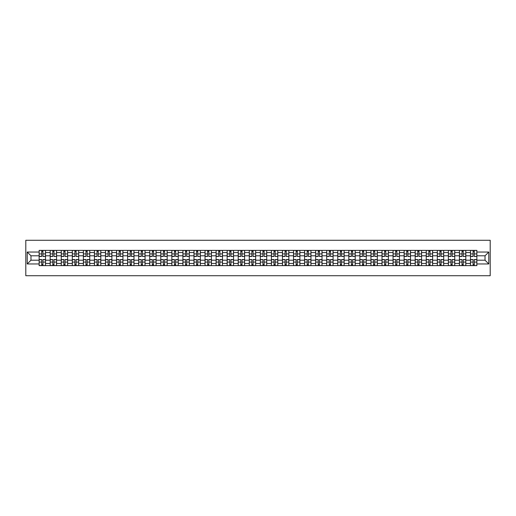 <?xml version="1.0" encoding="UTF-8"?>
<svg xmlns="http://www.w3.org/2000/svg" width="516" height="516" viewBox="0 0 516 516"><rect width="100%" height="100%" fill="white"/><g stroke="black" fill="none" stroke-linecap="round" stroke-linejoin="round"><path stroke-width="0.77" d="M25.8 275.725L490.2 275.725L490.2 240.275L25.8 240.275L25.8 275.725M50.187 265.624L50.187 252.543L45.511 252.543L45.511 265.624M45.511 252.543L45.511 250.376M50.187 252.543L50.187 250.376M56.573 250.376L56.573 265.624M61.249 265.624L61.249 250.376M67.628 250.376L67.628 265.624M72.311 265.624L72.311 250.376M78.69 250.376L78.69 265.624M83.373 265.624L83.373 250.376M89.752 250.376L89.752 265.624M94.434 265.624L94.434 250.376M100.814 250.376L100.814 265.624M105.49 265.624L105.49 250.376M111.875 250.376L111.875 265.624M116.551 265.624L116.551 250.376M122.937 250.376L122.937 265.624M127.613 265.624L127.613 250.376M133.992 250.376L133.992 265.624M138.675 265.624L138.675 250.376M145.054 250.376L145.054 265.624M149.737 265.624L149.737 250.376M156.116 250.376L156.116 265.624M160.792 265.624L160.792 250.376M167.178 250.376L167.178 265.624M171.854 265.624L171.854 250.376M178.239 250.376L178.239 265.624M182.916 265.624L182.916 250.376M189.295 250.376L189.295 265.624M193.977 265.624L193.977 250.376M200.356 250.376L200.356 265.624M205.039 265.624L205.039 250.376M211.418 250.376L211.418 265.624M216.101 265.624L216.101 250.376M222.48 250.376L222.48 265.624M227.156 265.624L227.156 250.376M233.542 250.376L233.542 265.624M238.218 265.624L238.218 250.376M244.597 250.376L244.597 265.624M249.28 265.624L249.28 250.376M255.659 250.376L255.659 265.624M260.341 265.624L260.341 250.376M266.72 250.376L266.72 265.624M271.403 265.624L271.403 250.376M277.782 250.376L277.782 265.624M282.458 265.624L282.458 250.376M288.844 250.376L288.844 265.624M293.52 265.624L293.52 250.376M299.899 250.376L299.899 265.624M304.582 265.624L304.582 250.376M310.961 250.376L310.961 265.624M315.644 265.624L315.644 250.376M322.023 250.376L322.023 265.624M326.705 265.624L326.705 250.376M333.084 250.376L333.084 265.624M337.761 265.624L337.761 250.376M344.146 250.376L344.146 265.624M348.822 265.624L348.822 250.376M355.208 250.376L355.208 265.624M359.884 265.624L359.884 250.376M366.263 250.376L366.263 265.624M370.946 265.624L370.946 250.376M377.325 250.376L377.325 265.624M382.008 265.624L382.008 250.376M388.387 250.376L388.387 265.624M393.063 265.624L393.063 250.376M399.448 250.376L399.448 265.624M404.125 265.624L404.125 250.376M410.51 250.376L410.51 265.624M415.187 265.624L415.187 250.376M421.566 250.376L421.566 265.624M426.248 265.624L426.248 250.376M432.627 250.376L432.627 265.624M437.31 265.624L437.31 250.376M443.689 250.376L443.689 265.624M448.372 265.624L448.372 250.376M454.751 250.376L454.751 265.624M459.427 265.624L459.427 250.376M465.813 250.376L465.813 265.624M470.489 265.624L470.489 250.376M470.489 260.199L465.813 260.199M459.427 260.199L454.751 260.199M448.372 260.199L443.689 260.199M437.31 260.199L432.627 260.199M426.248 260.199L421.566 260.199M415.187 260.199L410.51 260.199M404.125 260.199L399.448 260.199M393.063 260.199L388.387 260.199M382.008 260.199L377.325 260.199M370.946 260.199L366.263 260.199M359.884 260.199L355.208 260.199M348.822 260.199L344.146 260.199M337.761 260.199L333.084 260.199M326.705 260.199L322.023 260.199M315.644 260.199L310.961 260.199M304.582 260.199L299.899 260.199M293.52 260.199L288.844 260.199M282.458 260.199L277.782 260.199M271.403 260.199L266.72 260.199M260.341 260.199L255.659 260.199M249.28 260.199L244.597 260.199M238.218 260.199L233.542 260.199M227.156 260.199L222.48 260.199M216.101 260.199L211.418 260.199M205.039 260.199L200.356 260.199M193.977 260.199L189.295 260.199M182.916 260.199L178.239 260.199M171.854 260.199L167.178 260.199M160.792 260.199L156.116 260.199M149.737 260.199L145.054 260.199M138.675 260.199L133.992 260.199M127.613 260.199L122.937 260.199M116.551 260.199L111.875 260.199M105.49 260.199L100.814 260.199M94.434 260.199L89.752 260.199M83.373 260.199L78.69 260.199M72.311 260.199L67.628 260.199M61.249 260.199L56.573 260.199M50.187 260.199L45.511 260.199M470.489 255.801L465.813 255.801M459.427 255.801L454.751 255.801M448.372 255.801L443.689 255.801M437.31 255.801L432.627 255.801M426.248 255.801L421.566 255.801M415.187 255.801L410.51 255.801M404.125 255.801L399.448 255.801M393.063 255.801L388.387 255.801M382.008 255.801L377.325 255.801M370.946 255.801L366.263 255.801M359.884 255.801L355.208 255.801M348.822 255.801L344.146 255.801M337.761 255.801L333.084 255.801M326.705 255.801L322.023 255.801M315.644 255.801L310.961 255.801M304.582 255.801L299.899 255.801M293.52 255.801L288.844 255.801M282.458 255.801L277.782 255.801M271.403 255.801L266.72 255.801M260.341 255.801L255.659 255.801M249.28 255.801L244.597 255.801M238.218 255.801L233.542 255.801M227.156 255.801L222.48 255.801M216.101 255.801L211.418 255.801M205.039 255.801L200.356 255.801M193.977 255.801L189.295 255.801M182.916 255.801L178.239 255.801M171.854 255.801L167.178 255.801M160.792 255.801L156.116 255.801M149.737 255.801L145.054 255.801M138.675 255.801L133.992 255.801M127.613 255.801L122.937 255.801M116.551 255.801L111.875 255.801M105.49 255.801L100.814 255.801M94.434 255.801L89.752 255.801M83.373 255.801L78.69 255.801M72.311 255.801L67.628 255.801M61.249 255.801L56.573 255.801M50.187 255.801L45.511 255.801M30.973 260.199L39.132 260.199L39.132 255.801L30.973 255.801L30.973 260.199L27.219 263.953L27.219 252.047L39.132 252.047L39.132 255.801M476.868 255.801L476.868 260.199L485.027 260.199L485.027 255.801L476.868 255.801L476.868 250.376L39.132 250.376L39.132 252.047M476.868 252.047L488.781 252.047L488.781 263.953L476.868 263.953L476.868 260.199M39.132 260.199L39.132 265.624L476.868 265.624L476.868 263.953M39.132 263.953L27.219 263.953M42.925 264.56L41.719 264.56M41.719 251.44L42.925 251.44M53.98 264.56L52.78 264.56M52.78 251.44L53.98 251.44M65.042 264.56L63.836 264.56M63.836 251.44L65.042 251.44M76.104 264.56L74.897 264.56M74.897 251.44L76.104 251.44M87.165 264.56L85.959 264.56M85.959 251.44L87.165 251.44M98.227 264.56L97.021 264.56M97.021 251.44L98.227 251.44M109.289 264.56L108.083 264.56M108.083 251.44L109.289 251.44M120.344 264.56L119.138 264.56M119.138 251.44L120.344 251.44M131.406 264.56L130.2 264.56M130.2 251.44L131.406 251.44M142.468 264.56L141.261 264.56M141.261 251.44L142.468 251.44M153.529 264.56L152.323 264.56M152.323 251.44L153.529 251.44M164.591 264.56L163.385 264.56M163.385 251.44L164.591 251.44M175.646 264.56L174.44 264.56M174.44 251.44L175.646 251.44M186.708 264.56L185.502 264.56M185.502 251.44L186.708 251.44M197.77 264.56L196.564 264.56M196.564 251.44L197.77 251.44M208.832 264.56L207.625 264.56M207.625 251.44L208.832 251.44M219.893 264.56L218.687 264.56M218.687 251.44L219.893 251.44M230.949 264.56L229.749 264.56M229.749 251.44L230.949 251.44M242.01 264.56L240.804 264.56M240.804 251.44L242.01 251.44M253.072 264.56L251.866 264.56M251.866 251.44L253.072 251.44M264.134 264.56L262.928 264.56M262.928 251.44L264.134 251.44M275.196 264.56L273.99 264.56M273.99 251.44L275.196 251.44M286.251 264.56L285.051 264.56M285.051 251.44L286.251 251.44M297.313 264.56L296.107 264.56M296.107 251.44L297.313 251.44M308.375 264.56L307.168 264.56M307.168 251.44L308.375 251.44M319.436 264.56L318.23 264.56M318.23 251.44L319.436 251.44M330.498 264.56L329.292 264.56M329.292 251.44L330.498 251.44M341.56 264.56L340.354 264.56M340.354 251.44L341.56 251.44M352.615 264.56L351.409 264.56M351.409 251.44L352.615 251.44M363.677 264.56L362.471 264.56M362.471 251.44L363.677 251.44M374.739 264.56L373.532 264.56M373.532 251.44L374.739 251.44M385.8 264.56L384.594 264.56M384.594 251.44L385.8 251.44M396.862 264.56L395.656 264.56M395.656 251.44L396.862 251.44M407.917 264.56L406.711 264.56M406.711 251.44L407.917 251.44M418.979 264.56L417.773 264.56M417.773 251.44L418.979 251.44M430.041 264.56L428.835 264.56M428.835 251.44L430.041 251.44M441.103 264.56L439.896 264.56M439.896 251.44L441.103 251.44M452.164 264.56L450.958 264.56M450.958 251.44L452.164 251.44M463.22 264.56L462.02 264.56M462.02 251.44L463.22 251.44M474.281 264.56L473.075 264.56M473.075 251.44L474.281 251.44M27.219 252.047L30.973 255.801M485.027 260.199L488.781 263.953M485.027 255.801L488.781 252.047M42.925 256.323L45.473 256.478L42.925 256.478L42.925 250.447L45.473 250.447L44.06 250.447M45.473 256.323L45.473 250.447M41.719 251.369L42.925 251.369M40.583 250.447L39.164 250.447L39.164 256.478L41.719 256.478L41.719 250.447L40.687 250.447M39.164 250.447L43.95 250.447M41.719 259.522L41.719 265.553L39.164 265.553L39.164 259.522L41.719 259.522M42.925 264.631L41.719 264.631M40.687 265.553L45.473 265.553L45.473 259.522L42.925 259.522L42.925 265.553L43.95 265.553M53.98 256.323L56.534 256.478L53.98 256.478L53.98 250.447L56.534 250.447L55.115 250.447M56.534 256.323L56.534 250.447M52.78 251.369L53.98 251.369M51.645 250.447L50.226 250.447L50.226 256.478L52.78 256.478L52.78 250.447L51.748 250.447M50.226 250.447L55.012 250.447M65.042 256.323L67.596 256.478L65.042 256.478L65.042 250.447L67.596 250.447L66.177 250.447M67.596 256.323L67.596 250.447M63.836 251.369L65.042 251.369M62.707 250.447L61.288 250.447L61.288 256.478L63.836 256.478L63.836 250.447L62.81 250.447M61.288 250.447L66.074 250.447M52.78 259.522L52.78 265.553L50.226 265.553L50.226 259.522L52.78 259.522M53.98 264.631L52.78 264.631M51.748 265.553L56.534 265.553L56.534 259.522L53.98 259.522L53.98 265.553L55.012 265.553M63.836 259.522L63.836 265.553L61.288 265.553L61.288 259.522L63.836 259.522M65.042 264.631L63.836 264.631M62.81 265.553L67.596 265.553L67.596 259.522L65.042 259.522L65.042 265.553L66.074 265.553M76.104 256.323L78.658 256.478L76.104 256.478L76.104 250.447L78.658 250.447L77.239 250.447M78.658 256.323L78.658 250.447M74.897 251.369L76.104 251.369M73.762 250.447L72.343 250.447L72.343 256.478L74.897 256.478L74.897 250.447L73.872 250.447M72.343 250.447L77.129 250.447M87.165 256.323L89.719 256.478L87.165 256.478L87.165 250.447L89.719 250.447L88.3 250.447M89.719 256.323L89.719 250.447M85.959 251.369L87.165 251.369M84.824 250.447L83.405 250.447L83.405 256.478L85.959 256.478L85.959 250.447L84.934 250.447M83.405 250.447L88.191 250.447M98.227 256.323L100.775 256.478L98.227 256.478L98.227 250.447L100.775 250.447L99.362 250.447M100.775 256.323L100.775 250.447M97.021 251.369L98.227 251.369M95.886 250.447L94.467 250.447L94.467 256.478L97.021 256.478L97.021 250.447L95.989 250.447M94.467 250.447L99.253 250.447M74.897 259.522L74.897 265.553L72.343 265.553L72.343 259.522L74.897 259.522M76.104 264.631L74.897 264.631M73.872 265.553L78.658 265.553L78.658 259.522L76.104 259.522L76.104 265.553L77.129 265.553M85.959 259.522L85.959 265.553L83.405 265.553L83.405 259.522L85.959 259.522M87.165 264.631L85.959 264.631M84.934 265.553L89.719 265.553L89.719 259.522L87.165 259.522L87.165 265.553L88.191 265.553M97.021 259.522L97.021 265.553L94.467 265.553L94.467 259.522L97.021 259.522M98.227 264.631L97.021 264.631M95.989 265.553L100.775 265.553L100.775 259.522L98.227 259.522L98.227 265.553L99.253 265.553M109.289 256.323L111.837 256.478L109.289 256.478L109.289 250.447L111.837 250.447L110.418 250.447M111.837 256.323L111.837 250.447M108.083 251.369L109.289 251.369M106.947 250.447L105.528 250.447L105.528 256.478L108.083 256.478L108.083 250.447L107.051 250.447M105.528 250.447L110.314 250.447M108.083 259.522L108.083 265.553L105.528 265.553L105.528 259.522L108.083 259.522M109.289 264.631L108.083 264.631M107.051 265.553L111.837 265.553L111.837 259.522L109.289 259.522L109.289 265.553L110.314 265.553M120.344 256.323L122.898 256.478L120.344 256.478L120.344 250.447L122.898 250.447L121.479 250.447M122.898 256.323L122.898 250.447M119.138 251.369L120.344 251.369M118.009 250.447L116.59 250.447L116.59 256.478L119.138 256.478L119.138 250.447L118.112 250.447M116.59 250.447L121.376 250.447M119.138 259.522L119.138 265.553L116.59 265.553L116.59 259.522L119.138 259.522M120.344 264.631L119.138 264.631M118.112 265.553L122.898 265.553L122.898 259.522L120.344 259.522L120.344 265.553L121.376 265.553M131.406 256.323L133.96 256.478L131.406 256.478L131.406 250.447L133.96 250.447L132.541 250.447M133.96 256.323L133.96 250.447M130.2 251.369L131.406 251.369M129.065 250.447L127.652 250.447L127.652 256.478L130.2 256.478L130.2 250.447L129.174 250.447M127.652 250.447L132.438 250.447M130.2 259.522L130.2 265.553L127.652 265.553L127.652 259.522L130.2 259.522M131.406 264.631L130.2 264.631M129.174 265.553L133.96 265.553L133.96 259.522L131.406 259.522L131.406 265.553L132.438 265.553M142.468 256.323L145.022 256.478L142.468 256.478L142.468 250.447L145.022 250.447L143.603 250.447M145.022 256.323L145.022 250.447M141.261 251.369L142.468 251.369M140.126 250.447L138.707 250.447L138.707 256.478L141.261 256.478L141.261 250.447L140.236 250.447M138.707 250.447L143.493 250.447M141.261 259.522L141.261 265.553L138.707 265.553L138.707 259.522L141.261 259.522M142.468 264.631L141.261 264.631M140.236 265.553L145.022 265.553L145.022 259.522L142.468 259.522L142.468 265.553L143.493 265.553M153.529 256.323L156.077 256.478L153.529 256.478L153.529 250.447L156.077 250.447L154.665 250.447M156.077 256.323L156.077 250.447M152.323 251.369L153.529 251.369M151.188 250.447L149.769 250.447L149.769 256.478L152.323 256.478L152.323 250.447L151.291 250.447M149.769 250.447L154.555 250.447M152.323 259.522L152.323 265.553L149.769 265.553L149.769 259.522L152.323 259.522M153.529 264.631L152.323 264.631M151.291 265.553L156.077 265.553L156.077 259.522L153.529 259.522L153.529 265.553L154.555 265.553M164.591 256.323L167.139 256.478L164.591 256.478L164.591 250.447L167.139 250.447L165.72 250.447M167.139 256.323L167.139 250.447M163.385 251.369L164.591 251.369M162.25 250.447L160.831 250.447L160.831 256.478L163.385 256.478L163.385 250.447L162.353 250.447M160.831 250.447L165.617 250.447M163.385 259.522L163.385 265.553L160.831 265.553L160.831 259.522L163.385 259.522M164.591 264.631L163.385 264.631M162.353 265.553L167.139 265.553L167.139 259.522L164.591 259.522L164.591 265.553L165.617 265.553M175.646 256.323L178.201 256.478L175.646 256.478L175.646 250.447L178.201 250.447L176.782 250.447M178.201 256.323L178.201 250.447M174.44 251.369L175.646 251.369M173.311 250.447L171.893 250.447L171.893 256.478L174.44 256.478L174.44 250.447L173.415 250.447M171.893 250.447L176.678 250.447M174.44 259.522L174.44 265.553L171.893 265.553L171.893 259.522L174.44 259.522M175.646 264.631L174.44 264.631M173.415 265.553L178.201 265.553L178.201 259.522L175.646 259.522L175.646 265.553L176.678 265.553M186.708 256.323L189.262 256.478L186.708 256.478L186.708 250.447L189.262 250.447L187.843 250.447M189.262 256.323L189.262 250.447M185.502 251.369L186.708 251.369M184.367 250.447L182.954 250.447L182.954 256.478L185.502 256.478L185.502 250.447L184.476 250.447M182.954 250.447L187.74 250.447M185.502 259.522L185.502 265.553L182.954 265.553L182.954 259.522L185.502 259.522M186.708 264.631L185.502 264.631M184.476 265.553L189.262 265.553L189.262 259.522L186.708 259.522L186.708 265.553L187.74 265.553M197.77 256.323L200.324 256.478L197.77 256.478L197.77 250.447L200.324 250.447L198.905 250.447M200.324 256.323L200.324 250.447M196.564 251.369L197.77 251.369M195.429 250.447L194.01 250.447L194.01 256.478L196.564 256.478L196.564 250.447L195.538 250.447M194.01 250.447L198.795 250.447M196.564 259.522L196.564 265.553L194.01 265.553L194.01 259.522L196.564 259.522M197.77 264.631L196.564 264.631M195.538 265.553L200.324 265.553L200.324 259.522L197.77 259.522L197.77 265.553L198.795 265.553M208.832 256.323L211.386 256.478L208.832 256.478L208.832 250.447L211.386 250.447L209.967 250.447M211.386 256.323L211.386 250.447M207.625 251.369L208.832 251.369M206.49 250.447L205.071 250.447L205.071 256.478L207.625 256.478L207.625 250.447L206.6 250.447M205.071 250.447L209.857 250.447M207.625 259.522L207.625 265.553L205.071 265.553L205.071 259.522L207.625 259.522M208.832 264.631L207.625 264.631M206.6 265.553L211.386 265.553L211.386 259.522L208.832 259.522L208.832 265.553L209.857 265.553M219.893 256.323L222.441 256.478L219.893 256.478L219.893 250.447L222.441 250.447L221.022 250.447M222.441 256.323L222.441 250.447M218.687 251.369L219.893 251.369M217.552 250.447L216.133 250.447L216.133 256.478L218.687 256.478L218.687 250.447L217.655 250.447M216.133 250.447L220.919 250.447M218.687 259.522L218.687 265.553L216.133 265.553L216.133 259.522L218.687 259.522M219.893 264.631L218.687 264.631M217.655 265.553L222.441 265.553L222.441 259.522L219.893 259.522L219.893 265.553L220.919 265.553M230.949 256.323L233.503 256.478L230.949 256.478L230.949 250.447L233.503 250.447L232.084 250.447M233.503 256.323L233.503 250.447M229.749 251.369L230.949 251.369M228.614 250.447L227.195 250.447L227.195 256.478L229.749 256.478L229.749 250.447L228.717 250.447M227.195 250.447L231.981 250.447M229.749 259.522L229.749 265.553L227.195 265.553L227.195 259.522L229.749 259.522M230.949 264.631L229.749 264.631M228.717 265.553L233.503 265.553L233.503 259.522L230.949 259.522L230.949 265.553L231.981 265.553M242.01 256.323L244.565 256.478L242.01 256.478L242.01 250.447L244.565 250.447L243.146 250.447M244.565 256.323L244.565 250.447M240.804 251.369L242.01 251.369M239.669 250.447L238.257 250.447L238.257 256.478L240.804 256.478L240.804 250.447L239.779 250.447M238.257 250.447L243.042 250.447M240.804 259.522L240.804 265.553L238.257 265.553L238.257 259.522L240.804 259.522M242.01 264.631L240.804 264.631M239.779 265.553L244.565 265.553L244.565 259.522L242.01 259.522L242.01 265.553L243.042 265.553M253.072 256.323L255.626 256.478L253.072 256.478L253.072 250.447L255.626 250.447L254.207 250.447M255.626 256.323L255.626 250.447M251.866 251.369L253.072 251.369M250.731 250.447L249.312 250.447L249.312 256.478L251.866 256.478L251.866 250.447L250.84 250.447M249.312 250.447L254.098 250.447M251.866 259.522L251.866 265.553L249.312 265.553L249.312 259.522L251.866 259.522M253.072 264.631L251.866 264.631M250.84 265.553L255.626 265.553L255.626 259.522L253.072 259.522L253.072 265.553L254.098 265.553M264.134 256.323L266.688 256.478L264.134 256.478L264.134 250.447L266.688 250.447L265.269 250.447M266.688 256.323L266.688 250.447M262.928 251.369L264.134 251.369M261.793 250.447L260.374 250.447L260.374 256.478L262.928 256.478L262.928 250.447L261.902 250.447M260.374 250.447L265.16 250.447M262.928 259.522L262.928 265.553L260.374 265.553L260.374 259.522L262.928 259.522M264.134 264.631L262.928 264.631M261.902 265.553L266.688 265.553L266.688 259.522L264.134 259.522L264.134 265.553L265.16 265.553M275.196 256.323L277.743 256.478L275.196 256.478L275.196 250.447L277.743 250.447L276.331 250.447M277.743 256.323L277.743 250.447M273.99 251.369L275.196 251.369M272.854 250.447L271.435 250.447L271.435 256.478L273.99 256.478L273.99 250.447L272.958 250.447M271.435 250.447L276.221 250.447M273.99 259.522L273.99 265.553L271.435 265.553L271.435 259.522L273.99 259.522M275.196 264.631L273.99 264.631M272.958 265.553L277.743 265.553L277.743 259.522L275.196 259.522L275.196 265.553L276.221 265.553M286.251 256.323L288.805 256.478L286.251 256.478L286.251 250.447L288.805 250.447L287.386 250.447M288.805 256.323L288.805 250.447M285.051 251.369L286.251 251.369M283.916 250.447L282.497 250.447L282.497 256.478L285.051 256.478L285.051 250.447L284.019 250.447M282.497 250.447L287.283 250.447M285.051 259.522L285.051 265.553L282.497 265.553L282.497 259.522L285.051 259.522M286.251 264.631L285.051 264.631M284.019 265.553L288.805 265.553L288.805 259.522L286.251 259.522L286.251 265.553L287.283 265.553M297.313 256.323L299.867 256.478L297.313 256.478L297.313 250.447L299.867 250.447L298.448 250.447M299.867 256.323L299.867 250.447M296.107 251.369L297.313 251.369M294.978 250.447L293.559 250.447L293.559 256.478L296.107 256.478L296.107 250.447L295.081 250.447M293.559 250.447L298.345 250.447M296.107 259.522L296.107 265.553L293.559 265.553L293.559 259.522L296.107 259.522M297.313 264.631L296.107 264.631M295.081 265.553L299.867 265.553L299.867 259.522L297.313 259.522L297.313 265.553L298.345 265.553M308.375 256.323L310.929 256.478L308.375 256.478L308.375 250.447L310.929 250.447L309.51 250.447M310.929 256.323L310.929 250.447M307.168 251.369L308.375 251.369M306.033 250.447L304.614 250.447L304.614 256.478L307.168 256.478L307.168 250.447L306.143 250.447M304.614 250.447L309.4 250.447M307.168 259.522L307.168 265.553L304.614 265.553L304.614 259.522L307.168 259.522M308.375 264.631L307.168 264.631M306.143 265.553L310.929 265.553L310.929 259.522L308.375 259.522L308.375 265.553L309.4 265.553M319.436 256.323L321.99 256.478L319.436 256.478L319.436 250.447L321.99 250.447L320.571 250.447M321.99 256.323L321.99 250.447M318.23 251.369L319.436 251.369M317.095 250.447L315.676 250.447L315.676 256.478L318.23 256.478L318.23 250.447L317.205 250.447M315.676 250.447L320.462 250.447M318.23 259.522L318.23 265.553L315.676 265.553L315.676 259.522L318.23 259.522M319.436 264.631L318.23 264.631M317.205 265.553L321.99 265.553L321.99 259.522L319.436 259.522L319.436 265.553L320.462 265.553M330.498 256.323L333.046 256.478L330.498 256.478L330.498 250.447L333.046 250.447L331.633 250.447M333.046 256.323L333.046 250.447M329.292 251.369L330.498 251.369M328.157 250.447L326.738 250.447L326.738 256.478L329.292 256.478L329.292 250.447L328.26 250.447M326.738 250.447L331.524 250.447M329.292 259.522L329.292 265.553L326.738 265.553L326.738 259.522L329.292 259.522M330.498 264.631L329.292 264.631M328.26 265.553L333.046 265.553L333.046 259.522L330.498 259.522L330.498 265.553L331.524 265.553M341.56 256.323L344.108 256.478L341.56 256.478L341.56 250.447L344.108 250.447L342.688 250.447M344.108 256.323L344.108 250.447M340.354 251.369L341.56 251.369M339.218 250.447L337.799 250.447L337.799 256.478L340.354 256.478L340.354 250.447L339.322 250.447M337.799 250.447L342.585 250.447M340.354 259.522L340.354 265.553L337.799 265.553L337.799 259.522L340.354 259.522M341.56 264.631L340.354 264.631M339.322 265.553L344.108 265.553L344.108 259.522L341.56 259.522L341.56 265.553L342.585 265.553M352.615 256.323L355.169 256.478L352.615 256.478L352.615 250.447L355.169 250.447L353.75 250.447M355.169 256.323L355.169 250.447M351.409 251.369L352.615 251.369M350.28 250.447L348.861 250.447L348.861 256.478L351.409 256.478L351.409 250.447L350.383 250.447M348.861 250.447L353.647 250.447M351.409 259.522L351.409 265.553L348.861 265.553L348.861 259.522L351.409 259.522M352.615 264.631L351.409 264.631M350.383 265.553L355.169 265.553L355.169 259.522L352.615 259.522L352.615 265.553L353.647 265.553M363.677 256.323L366.231 256.478L363.677 256.478L363.677 250.447L366.231 250.447L364.812 250.447M366.231 256.323L366.231 250.447M362.471 251.369L363.677 251.369M361.335 250.447L359.923 250.447L359.923 256.478L362.471 256.478L362.471 250.447L361.445 250.447M359.923 250.447L364.709 250.447M362.471 259.522L362.471 265.553L359.923 265.553L359.923 259.522L362.471 259.522M363.677 264.631L362.471 264.631M361.445 265.553L366.231 265.553L366.231 259.522L363.677 259.522L363.677 265.553L364.709 265.553M374.739 256.323L377.293 256.478L374.739 256.478L374.739 250.447L377.293 250.447L375.874 250.447M377.293 256.323L377.293 250.447M373.532 251.369L374.739 251.369M372.397 250.447L370.978 250.447L370.978 256.478L373.532 256.478L373.532 250.447L372.507 250.447M370.978 250.447L375.764 250.447M373.532 259.522L373.532 265.553L370.978 265.553L370.978 259.522L373.532 259.522M374.739 264.631L373.532 264.631M372.507 265.553L377.293 265.553L377.293 259.522L374.739 259.522L374.739 265.553L375.764 265.553M385.8 256.323L388.348 256.478L385.8 256.478L385.8 250.447L388.348 250.447L386.935 250.447M388.348 256.323L388.348 250.447M384.594 251.369L385.8 251.369M383.459 250.447L382.04 250.447L382.04 256.478L384.594 256.478L384.594 250.447L383.562 250.447M382.04 250.447L386.826 250.447M384.594 259.522L384.594 265.553L382.04 265.553L382.04 259.522L384.594 259.522M385.8 264.631L384.594 264.631M383.562 265.553L388.348 265.553L388.348 259.522L385.8 259.522L385.8 265.553L386.826 265.553M396.862 256.323L399.41 256.478L396.862 256.478L396.862 250.447L399.41 250.447L397.991 250.447M399.41 256.323L399.41 250.447M395.656 251.369L396.862 251.369M394.521 250.447L393.102 250.447L393.102 256.478L395.656 256.478L395.656 250.447L394.624 250.447M393.102 250.447L397.888 250.447M395.656 259.522L395.656 265.553L393.102 265.553L393.102 259.522L395.656 259.522M396.862 264.631L395.656 264.631M394.624 265.553L399.41 265.553L399.41 259.522L396.862 259.522L396.862 265.553L397.888 265.553M407.917 256.323L410.472 256.478L407.917 256.478L407.917 250.447L410.472 250.447L409.053 250.447M410.472 256.323L410.472 250.447M406.711 251.369L407.917 251.369M405.582 250.447L404.163 250.447L404.163 256.478L406.711 256.478L406.711 250.447L405.686 250.447M404.163 250.447L408.949 250.447M406.711 259.522L406.711 265.553L404.163 265.553L404.163 259.522L406.711 259.522M407.917 264.631L406.711 264.631M405.686 265.553L410.472 265.553L410.472 259.522L407.917 259.522L407.917 265.553L408.949 265.553M418.979 256.323L421.533 256.478L418.979 256.478L418.979 250.447L421.533 250.447L420.114 250.447M421.533 256.323L421.533 250.447M417.773 251.369L418.979 251.369M416.638 250.447L415.225 250.447L415.225 256.478L417.773 256.478L417.773 250.447L416.747 250.447M415.225 250.447L420.011 250.447M417.773 259.522L417.773 265.553L415.225 265.553L415.225 259.522L417.773 259.522M418.979 264.631L417.773 264.631M416.747 265.553L421.533 265.553L421.533 259.522L418.979 259.522L418.979 265.553L420.011 265.553M430.041 256.323L432.595 256.478L430.041 256.478L430.041 250.447L432.595 250.447L431.176 250.447M432.595 256.323L432.595 250.447M428.835 251.369L430.041 251.369M427.7 250.447L426.281 250.447L426.281 256.478L428.835 256.478L428.835 250.447L427.809 250.447M426.281 250.447L431.066 250.447M428.835 259.522L428.835 265.553L426.281 265.553L426.281 259.522L428.835 259.522M430.041 264.631L428.835 264.631M427.809 265.553L432.595 265.553L432.595 259.522L430.041 259.522L430.041 265.553L431.066 265.553M441.103 256.323L443.657 256.478L441.103 256.478L441.103 250.447L443.657 250.447L442.238 250.447M443.657 256.323L443.657 250.447M439.896 251.369L441.103 251.369M438.761 250.447L437.342 250.447L437.342 256.478L439.896 256.478L439.896 250.447L438.871 250.447M437.342 250.447L442.128 250.447M439.896 259.522L439.896 265.553L437.342 265.553L437.342 259.522L439.896 259.522M441.103 264.631L439.896 264.631M438.871 265.553L443.657 265.553L443.657 259.522L441.103 259.522L441.103 265.553L442.128 265.553M452.164 256.323L454.712 256.478L452.164 256.478L452.164 250.447L454.712 250.447L453.293 250.447M454.712 256.323L454.712 250.447M450.958 251.369L452.164 251.369M449.823 250.447L448.404 250.447L448.404 256.478L450.958 256.478L450.958 250.447L449.926 250.447M448.404 250.447L453.19 250.447M450.958 259.522L450.958 265.553L448.404 265.553L448.404 259.522L450.958 259.522M452.164 264.631L450.958 264.631M449.926 265.553L454.712 265.553L454.712 259.522L452.164 259.522L452.164 265.553L453.19 265.553M463.22 256.323L465.774 256.478L463.22 256.478L463.22 250.447L465.774 250.447L464.355 250.447M465.774 256.323L465.774 250.447M462.02 251.369L463.22 251.369M460.885 250.447L459.466 250.447L459.466 256.478L462.02 256.478L462.02 250.447L460.988 250.447M459.466 250.447L464.252 250.447M462.02 259.522L462.02 265.553L459.466 265.553L459.466 259.522L462.02 259.522M463.22 264.631L462.02 264.631M460.988 265.553L465.774 265.553L465.774 259.522L463.22 259.522L463.22 265.553L464.252 265.553M474.281 256.323L476.836 256.478L474.281 256.478L474.281 250.447L476.836 250.447L475.417 250.447M476.836 256.323L476.836 250.447M473.075 251.369L474.281 251.369M471.94 250.447L470.528 250.447L470.528 256.478L473.075 256.478L473.075 250.447L472.05 250.447M470.528 250.447L475.313 250.447M473.075 259.522L473.075 265.553L470.528 265.553L470.528 259.522L473.075 259.522M474.281 264.631L473.075 264.631M472.05 265.553L476.836 265.553L476.836 259.522L474.281 259.522L474.281 265.553L475.313 265.553M459.427 252.543L454.751 252.543M448.372 252.543L443.689 252.543M437.31 252.543L432.627 252.543M426.248 252.543L421.566 252.543M415.187 252.543L410.51 252.543M404.125 252.543L399.448 252.543M393.063 252.543L388.387 252.543M382.008 252.543L377.325 252.543M370.946 252.543L366.263 252.543M359.884 252.543L355.208 252.543M348.822 252.543L344.146 252.543M337.761 252.543L333.084 252.543M326.705 252.543L322.023 252.543M315.644 252.543L310.961 252.543M304.582 252.543L299.899 252.543M293.52 252.543L288.844 252.543M282.458 252.543L277.782 252.543M271.403 252.543L266.72 252.543M260.341 252.543L255.659 252.543M249.28 252.543L244.597 252.543M238.218 252.543L233.542 252.543M227.156 252.543L222.48 252.543M216.101 252.543L211.418 252.543M205.039 252.543L200.356 252.543M193.977 252.543L189.295 252.543M182.916 252.543L178.239 252.543M171.854 252.543L167.178 252.543M160.792 252.543L156.116 252.543M149.737 252.543L145.054 252.543M138.675 252.543L133.992 252.543M127.613 252.543L122.937 252.543M116.551 252.543L111.875 252.543M105.49 252.543L100.814 252.543M94.434 252.543L89.752 252.543M83.373 252.543L78.69 252.543M72.311 252.543L67.628 252.543M61.249 252.543L56.573 252.543M470.489 252.543L465.813 252.543M459.427 263.457L454.751 263.457M448.372 263.457L443.689 263.457M437.31 263.457L432.627 263.457M426.248 263.457L421.566 263.457M415.187 263.457L410.51 263.457M404.125 263.457L399.448 263.457M393.063 263.457L388.387 263.457M382.008 263.457L377.325 263.457M370.946 263.457L366.263 263.457M359.884 263.457L355.208 263.457M348.822 263.457L344.146 263.457M337.761 263.457L333.084 263.457M326.705 263.457L322.023 263.457M315.644 263.457L310.961 263.457M304.582 263.457L299.899 263.457M293.52 263.457L288.844 263.457M282.458 263.457L277.782 263.457M271.403 263.457L266.72 263.457M260.341 263.457L255.659 263.457M249.28 263.457L244.597 263.457M238.218 263.457L233.542 263.457M227.156 263.457L222.48 263.457M216.101 263.457L211.418 263.457M205.039 263.457L200.356 263.457M193.977 263.457L189.295 263.457M182.916 263.457L178.239 263.457M171.854 263.457L167.178 263.457M160.792 263.457L156.116 263.457M149.737 263.457L145.054 263.457M138.675 263.457L133.992 263.457M127.613 263.457L122.937 263.457M116.551 263.457L111.875 263.457M105.49 263.457L100.814 263.457M94.434 263.457L89.752 263.457M83.373 263.457L78.69 263.457M72.311 263.457L67.628 263.457M61.249 263.457L56.573 263.457M50.187 263.457L45.511 263.457M470.489 263.457L465.813 263.457M42.925 253.93L45.473 253.93M39.164 256.323L41.719 256.323M39.164 253.93L41.719 253.93M41.719 259.677L39.164 259.677M41.719 262.07L39.164 262.07M45.473 259.677L42.925 259.677M45.473 262.07L42.925 262.07M53.98 253.93L56.534 253.93M50.226 256.323L52.78 256.323M50.226 253.93L52.78 253.93M65.042 253.93L67.596 253.93M61.288 256.323L63.836 256.323M61.288 253.93L63.836 253.93M52.78 259.677L50.226 259.677M52.78 262.07L50.226 262.07M56.534 259.677L53.98 259.677M56.534 262.07L53.98 262.07M63.836 259.677L61.288 259.677M63.836 262.07L61.288 262.07M67.596 259.677L65.042 259.677M67.596 262.07L65.042 262.07M76.104 253.93L78.658 253.93M72.343 256.323L74.897 256.323M72.343 253.93L74.897 253.93M87.165 253.93L89.719 253.93M83.405 256.323L85.959 256.323M83.405 253.93L85.959 253.93M98.227 253.93L100.775 253.93M94.467 256.323L97.021 256.323M94.467 253.93L97.021 253.93M74.897 259.677L72.343 259.677M74.897 262.07L72.343 262.07M78.658 259.677L76.104 259.677M78.658 262.07L76.104 262.07M85.959 259.677L83.405 259.677M85.959 262.07L83.405 262.07M89.719 259.677L87.165 259.677M89.719 262.07L87.165 262.07M97.021 259.677L94.467 259.677M97.021 262.07L94.467 262.07M100.775 259.677L98.227 259.677M100.775 262.07L98.227 262.07M109.289 253.93L111.837 253.93M105.528 256.323L108.083 256.323M105.528 253.93L108.083 253.93M108.083 259.677L105.528 259.677M108.083 262.07L105.528 262.07M111.837 259.677L109.289 259.677M111.837 262.07L109.289 262.07M120.344 253.93L122.898 253.93M116.59 256.323L119.138 256.323M116.59 253.93L119.138 253.93M119.138 259.677L116.59 259.677M119.138 262.07L116.59 262.07M122.898 259.677L120.344 259.677M122.898 262.07L120.344 262.07M131.406 253.93L133.96 253.93M127.652 256.323L130.2 256.323M127.652 253.93L130.2 253.93M130.2 259.677L127.652 259.677M130.2 262.07L127.652 262.07M133.96 259.677L131.406 259.677M133.96 262.07L131.406 262.07M142.468 253.93L145.022 253.93M138.707 256.323L141.261 256.323M138.707 253.93L141.261 253.93M141.261 259.677L138.707 259.677M141.261 262.07L138.707 262.07M145.022 259.677L142.468 259.677M145.022 262.07L142.468 262.07M153.529 253.93L156.077 253.93M149.769 256.323L152.323 256.323M149.769 253.93L152.323 253.93M152.323 259.677L149.769 259.677M152.323 262.07L149.769 262.07M156.077 259.677L153.529 259.677M156.077 262.07L153.529 262.07M164.591 253.93L167.139 253.93M160.831 256.323L163.385 256.323M160.831 253.93L163.385 253.93M163.385 259.677L160.831 259.677M163.385 262.07L160.831 262.07M167.139 259.677L164.591 259.677M167.139 262.07L164.591 262.07M175.646 253.93L178.201 253.93M171.893 256.323L174.44 256.323M171.893 253.93L174.44 253.93M174.44 259.677L171.893 259.677M174.44 262.07L171.893 262.07M178.201 259.677L175.646 259.677M178.201 262.07L175.646 262.07M186.708 253.93L189.262 253.93M182.954 256.323L185.502 256.323M182.954 253.93L185.502 253.93M185.502 259.677L182.954 259.677M185.502 262.07L182.954 262.07M189.262 259.677L186.708 259.677M189.262 262.07L186.708 262.07M197.77 253.93L200.324 253.93M194.01 256.323L196.564 256.323M194.01 253.93L196.564 253.93M196.564 259.677L194.01 259.677M196.564 262.07L194.01 262.07M200.324 259.677L197.77 259.677M200.324 262.07L197.77 262.07M208.832 253.93L211.386 253.93M205.071 256.323L207.625 256.323M205.071 253.93L207.625 253.93M207.625 259.677L205.071 259.677M207.625 262.07L205.071 262.07M211.386 259.677L208.832 259.677M211.386 262.07L208.832 262.07M219.893 253.93L222.441 253.93M216.133 256.323L218.687 256.323M216.133 253.93L218.687 253.93M218.687 259.677L216.133 259.677M218.687 262.07L216.133 262.07M222.441 259.677L219.893 259.677M222.441 262.07L219.893 262.07M230.949 253.93L233.503 253.93M227.195 256.323L229.749 256.323M227.195 253.93L229.749 253.93M229.749 259.677L227.195 259.677M229.749 262.07L227.195 262.07M233.503 259.677L230.949 259.677M233.503 262.07L230.949 262.07M242.01 253.93L244.565 253.93M238.257 256.323L240.804 256.323M238.257 253.93L240.804 253.93M240.804 259.677L238.257 259.677M240.804 262.07L238.257 262.07M244.565 259.677L242.01 259.677M244.565 262.07L242.01 262.07M253.072 253.93L255.626 253.93M249.312 256.323L251.866 256.323M249.312 253.93L251.866 253.93M251.866 259.677L249.312 259.677M251.866 262.07L249.312 262.07M255.626 259.677L253.072 259.677M255.626 262.07L253.072 262.07M264.134 253.93L266.688 253.93M260.374 256.323L262.928 256.323M260.374 253.93L262.928 253.93M262.928 259.677L260.374 259.677M262.928 262.07L260.374 262.07M266.688 259.677L264.134 259.677M266.688 262.07L264.134 262.07M275.196 253.93L277.743 253.93M271.435 256.323L273.99 256.323M271.435 253.93L273.99 253.93M273.99 259.677L271.435 259.677M273.99 262.07L271.435 262.07M277.743 259.677L275.196 259.677M277.743 262.07L275.196 262.07M286.251 253.93L288.805 253.93M282.497 256.323L285.051 256.323M282.497 253.93L285.051 253.93M285.051 259.677L282.497 259.677M285.051 262.07L282.497 262.07M288.805 259.677L286.251 259.677M288.805 262.07L286.251 262.07M297.313 253.93L299.867 253.93M293.559 256.323L296.107 256.323M293.559 253.93L296.107 253.93M296.107 259.677L293.559 259.677M296.107 262.07L293.559 262.07M299.867 259.677L297.313 259.677M299.867 262.07L297.313 262.07M308.375 253.93L310.929 253.93M304.614 256.323L307.168 256.323M304.614 253.93L307.168 253.93M307.168 259.677L304.614 259.677M307.168 262.07L304.614 262.07M310.929 259.677L308.375 259.677M310.929 262.07L308.375 262.07M319.436 253.93L321.99 253.93M315.676 256.323L318.23 256.323M315.676 253.93L318.23 253.93M318.23 259.677L315.676 259.677M318.23 262.07L315.676 262.07M321.99 259.677L319.436 259.677M321.99 262.07L319.436 262.07M330.498 253.93L333.046 253.93M326.738 256.323L329.292 256.323M326.738 253.93L329.292 253.93M329.292 259.677L326.738 259.677M329.292 262.07L326.738 262.07M333.046 259.677L330.498 259.677M333.046 262.07L330.498 262.07M341.56 253.93L344.108 253.93M337.799 256.323L340.354 256.323M337.799 253.93L340.354 253.93M340.354 259.677L337.799 259.677M340.354 262.07L337.799 262.07M344.108 259.677L341.56 259.677M344.108 262.07L341.56 262.07M352.615 253.93L355.169 253.93M348.861 256.323L351.409 256.323M348.861 253.93L351.409 253.93M351.409 259.677L348.861 259.677M351.409 262.07L348.861 262.07M355.169 259.677L352.615 259.677M355.169 262.07L352.615 262.07M363.677 253.93L366.231 253.93M359.923 256.323L362.471 256.323M359.923 253.93L362.471 253.93M362.471 259.677L359.923 259.677M362.471 262.07L359.923 262.07M366.231 259.677L363.677 259.677M366.231 262.07L363.677 262.07M374.739 253.93L377.293 253.93M370.978 256.323L373.532 256.323M370.978 253.93L373.532 253.93M373.532 259.677L370.978 259.677M373.532 262.07L370.978 262.07M377.293 259.677L374.739 259.677M377.293 262.07L374.739 262.07M385.8 253.93L388.348 253.93M382.04 256.323L384.594 256.323M382.04 253.93L384.594 253.93M384.594 259.677L382.04 259.677M384.594 262.07L382.04 262.07M388.348 259.677L385.8 259.677M388.348 262.07L385.8 262.07M396.862 253.93L399.41 253.93M393.102 256.323L395.656 256.323M393.102 253.93L395.656 253.93M395.656 259.677L393.102 259.677M395.656 262.07L393.102 262.07M399.41 259.677L396.862 259.677M399.41 262.07L396.862 262.07M407.917 253.93L410.472 253.93M404.163 256.323L406.711 256.323M404.163 253.93L406.711 253.93M406.711 259.677L404.163 259.677M406.711 262.07L404.163 262.07M410.472 259.677L407.917 259.677M410.472 262.07L407.917 262.07M418.979 253.93L421.533 253.93M415.225 256.323L417.773 256.323M415.225 253.93L417.773 253.93M417.773 259.677L415.225 259.677M417.773 262.07L415.225 262.07M421.533 259.677L418.979 259.677M421.533 262.07L418.979 262.07M430.041 253.93L432.595 253.93M426.281 256.323L428.835 256.323M426.281 253.93L428.835 253.93M428.835 259.677L426.281 259.677M428.835 262.07L426.281 262.07M432.595 259.677L430.041 259.677M432.595 262.07L430.041 262.07M441.103 253.93L443.657 253.93M437.342 256.323L439.896 256.323M437.342 253.93L439.896 253.93M439.896 259.677L437.342 259.677M439.896 262.07L437.342 262.07M443.657 259.677L441.103 259.677M443.657 262.07L441.103 262.07M452.164 253.93L454.712 253.93M448.404 256.323L450.958 256.323M448.404 253.93L450.958 253.93M450.958 259.677L448.404 259.677M450.958 262.07L448.404 262.07M454.712 259.677L452.164 259.677M454.712 262.07L452.164 262.07M463.22 253.93L465.774 253.93M459.466 256.323L462.02 256.323M459.466 253.93L462.02 253.93M462.02 259.677L459.466 259.677M462.02 262.07L459.466 262.07M465.774 259.677L463.22 259.677M465.774 262.07L463.22 262.07M474.281 253.93L476.836 253.93M470.528 256.323L473.075 256.323M470.528 253.93L473.075 253.93M473.075 259.677L470.528 259.677M473.075 262.07L470.528 262.07M476.836 259.677L474.281 259.677M476.836 262.07L474.281 262.07"/></g></svg>
